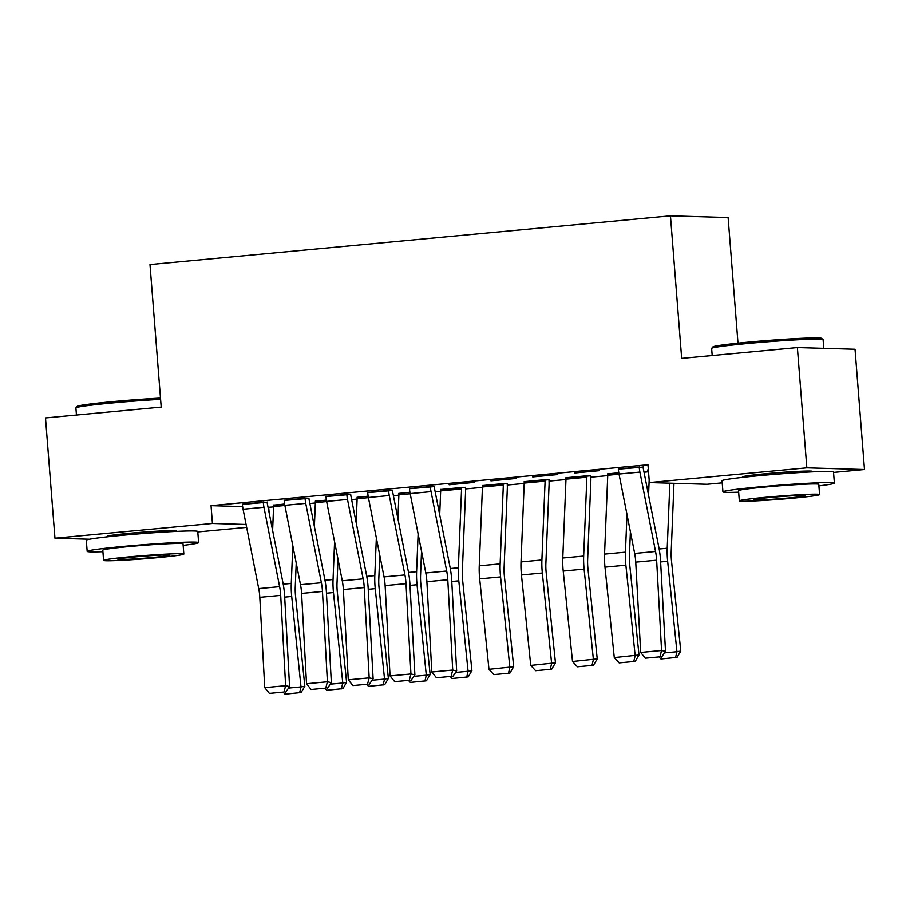 <?xml version="1.0" encoding="UTF-8"?>
<svg xmlns="http://www.w3.org/2000/svg" width="910" height="910" viewBox="0 0 910 910"><rect width="100%" height="100%" fill="white"/><g stroke="black" fill="none" stroke-linecap="round" stroke-linejoin="round"><path stroke-width="1.36" d="M108.813 536.661A34.887 1.399 -4.5 0 1 107.084 536.365A34.887 1.399 -4.5 0 1 129.698 533.271A34.887 1.399 -4.5 0 1 176.631 530.894A34.887 1.399 -4.5 0 1 174.959 531.451M744.573 477.147A34.887 1.399 -4.5 0 1 742.833 476.851A34.887 1.399 -4.5 0 1 765.458 473.757A34.887 1.399 -4.5 0 1 812.391 471.38A34.887 1.399 -4.5 0 1 810.719 471.937M268.075 507.336L273.569 506.893M309.855 503.503L315.349 502.98M351.624 499.59L357.118 499.078M393.393 495.677L398.887 495.165M435.173 491.764L440.656 491.252M465.51 488.932L482.425 487.339M507.279 485.019L524.205 483.438M549.048 481.106L565.975 479.524M590.817 477.193L607.743 475.611M644.03 472.222L648.523 471.801M268.689 507.348L269.11 512.58M246.655 527.368L197.8 531.94M737.999 343.15L728.114 217.536L670.454 215.829L149.991 264.56L161.207 407.1L45.5 417.94L54.964 538.208L212.439 523.466L246.087 524.467M670.454 215.829L681.681 358.381L797.387 347.552L855.036 349.247L864.5 469.526L833.549 472.426M722.221 482.846L707.024 484.268L649.376 482.573L806.851 467.831L864.5 469.526M315.338 501.376L326.383 500.079M308.945 498.361L284.182 500.454M398.887 493.55L409.932 492.264M392.483 490.536L367.72 492.64M507.188 483.631L482.425 485.735M474.224 482.402L449.153 484.757L474.224 482.402M590.726 475.816L565.975 477.909M557.762 474.588L532.703 476.931L557.762 474.588M648.386 470.06L647.408 470.026L648.375 469.935M643.108 467.08L618.345 469.173M649.376 482.573L647.965 464.748L211.04 505.653L242.651 506.586M599.531 470.675L574.472 473.018L599.531 470.675M607.743 474.008L618.789 472.711M515.993 478.501L490.922 480.844L515.993 478.501M548.957 479.729L524.194 481.822M434.252 486.623L409.489 488.727M465.42 487.544L440.656 489.648M350.714 494.448L325.951 496.541M357.118 497.463L368.152 496.166M267.165 502.263L242.413 504.367M273.569 505.289L284.614 503.992M89.499 539.232L54.964 538.208M797.387 347.552L806.851 467.831M211.04 505.653L212.439 523.466M639.218 466.955L639.218 467.046A15.652 5.414 84.7 0 0 639.912 472.085L655.553 551.483A22.363 7.746 -95.3 0 1 656.645 560.196L661.57 650.514L665.517 651.389L660.58 561.083A33.545 11.614 84.7 0 0 658.965 548.002L643.313 468.604A4.47 1.547 -95.3 0 1 643.12 467.16L643.086 466.819M618.334 468.912L618.334 469.003A15.652 5.414 84.7 0 0 619.028 474.042L634.668 553.439A22.363 7.746 -95.3 0 1 635.749 562.152L640.685 652.459L661.57 650.514L659.943 656.838L645.315 658.203L659.943 656.838M661.513 657.191L665.517 651.389M640.685 652.459L645.315 658.203M648.557 495.233L649.171 480.082M664.482 652.891L676.949 651.731L667.656 561.288A33.545 11.614 -95.3 0 1 667.223 548.241L669.862 483.176M675.55 657.611L676.949 651.731L680.771 651.071L677.086 657.35L660.933 658.976L659.466 657.384M673.969 483.29L671.193 551.938A22.363 7.746 84.7 0 0 671.478 560.64L680.771 651.071M614.284 657.589L639.002 654.984L635.316 661.252L633.781 661.513L619.164 662.889L614.284 657.589L604.991 567.158A33.545 11.614 -95.3 0 1 604.558 554.11L607.755 475.27A4.47 1.547 84.7 0 0 607.732 473.837L607.721 473.746M633.781 661.513L635.169 655.632L625.887 565.201A33.545 11.614 -95.3 0 1 625.454 552.154L626.979 514.4M630.391 531.747L629.424 555.851A22.363 7.746 84.7 0 0 629.709 564.553L639.002 654.984M572.515 661.502L597.233 658.897L593.536 665.164L592.012 665.426L577.395 666.791L572.515 661.502L563.222 571.071A33.545 11.614 -95.3 0 1 562.789 558.012L565.986 479.172A4.47 1.547 84.7 0 0 565.952 477.739L565.952 477.659M586.836 475.702L586.848 475.793A4.47 1.547 84.7 0 1 586.87 477.227L583.674 556.067A33.545 11.614 -95.3 0 0 584.106 569.114L593.4 659.545L592.012 665.426M590.715 475.555L590.738 475.907A15.652 5.414 -95.3 0 1 590.84 480.924L587.644 559.764A22.363 7.746 84.7 0 0 587.94 568.454L597.233 658.897M711.688 348.325L712.917 346.892A54.554 2.184 -4.5 0 1 748.259 342.137A54.554 2.184 -4.5 0 1 821.605 338.338L823.049 339.566A55.897 2.241 175.5 0 0 747.895 343.457A55.897 2.241 175.5 0 0 711.688 348.325A55.897 2.241 175.5 0 0 711.643 348.428L712.2 355.526M818.909 485.872A55.897 2.241 175.5 0 0 834.39 483.096A55.897 2.241 175.5 0 0 759.19 486.907A55.897 2.241 175.5 0 0 722.938 491.866A55.897 2.241 175.5 0 0 738.658 492.185M834.39 483.096L833.514 471.949A55.897 2.241 175.5 0 0 758.314 475.771A55.897 2.241 175.5 0 0 722.062 480.73L722.938 491.866M739.341 500.875L738.545 490.638A40.245 1.615 -4.5 0 1 764.639 487.066A40.245 1.615 -4.5 0 1 818.784 484.313L819.591 494.562A40.245 1.615 175.5 0 0 765.446 497.304A40.245 1.615 175.5 0 0 739.341 500.875A40.245 1.615 175.5 0 0 793.497 498.134A40.245 1.615 175.5 0 0 819.591 494.562M788.504 497.986A25.935 1.035 175.5 0 0 805.327 495.688A25.935 1.035 175.5 0 0 770.429 497.451A25.935 1.035 175.5 0 0 753.616 499.761A25.935 1.035 175.5 0 0 788.504 497.986M823.789 348.325L823.106 339.646A55.897 2.241 175.5 0 0 823.049 339.566M160.592 399.353A55.897 2.241 175.5 0 0 112.135 402.971A55.897 2.241 175.5 0 0 75.928 407.839L77.157 406.406A54.554 2.184 -4.5 0 1 112.499 401.651A54.554 2.184 -4.5 0 1 160.501 398.079M75.928 407.839A55.897 2.241 175.5 0 0 75.894 407.942L76.451 415.04M183.149 545.386A55.897 2.241 175.5 0 0 198.63 542.61A55.897 2.241 175.5 0 0 123.43 546.421A55.897 2.241 175.5 0 0 87.178 551.38A55.897 2.241 175.5 0 0 102.898 551.699M198.63 542.61L197.754 531.474A55.897 2.241 175.5 0 0 122.554 535.285A55.897 2.241 175.5 0 0 86.302 540.244L87.178 551.38M103.592 560.389L102.784 550.152A40.245 1.615 -4.5 0 1 128.879 546.58A40.245 1.615 -4.5 0 1 183.035 543.839L183.831 554.076A40.245 1.615 175.5 0 0 129.686 556.818A40.245 1.615 175.5 0 0 103.592 560.389A40.245 1.615 175.5 0 0 157.737 557.648A40.245 1.615 175.5 0 0 183.831 554.076M152.743 557.5A25.935 1.035 175.5 0 0 169.567 555.202A25.935 1.035 175.5 0 0 134.68 556.965A25.935 1.035 175.5 0 0 117.856 559.275A25.935 1.035 175.5 0 0 152.743 557.5M530.746 665.415L555.453 662.81L551.767 669.077L550.243 669.339L535.615 670.704L530.746 665.415L521.453 574.972A33.545 11.614 -95.3 0 1 521.02 561.925L524.217 483.085A4.47 1.547 84.7 0 0 524.183 481.652L524.183 481.561M545.067 479.615L545.067 479.695A4.47 1.547 84.7 0 1 545.101 481.128L541.905 559.968A33.545 11.614 -95.3 0 0 542.337 573.016L551.631 663.458L550.243 669.339M548.935 479.468L548.969 479.809A15.652 5.414 -95.3 0 1 549.071 484.825L545.875 563.665A22.363 7.746 84.7 0 0 546.159 572.367L555.453 662.81M488.977 669.328L513.684 666.712L509.998 672.99L508.474 673.252L493.846 674.617L488.977 669.328L479.684 578.885A33.545 11.614 -95.3 0 1 479.251 565.838L482.448 486.998A4.47 1.547 84.7 0 0 482.414 485.565L482.402 485.474M503.298 483.517L503.298 483.608A4.47 1.547 84.7 0 1 503.332 485.041L500.136 563.881A33.545 11.614 -95.3 0 0 500.568 576.929L509.862 667.371L508.474 673.252M507.166 483.381L507.2 483.722A15.652 5.414 -95.3 0 1 507.302 488.738L504.106 567.578A22.363 7.746 84.7 0 0 504.39 576.28L513.684 666.712M430.362 486.509L430.362 486.6A15.652 5.414 84.7 0 0 431.056 491.639L446.696 571.025A22.363 7.746 -95.3 0 1 447.788 579.75L452.714 670.056L456.661 670.943L451.724 580.637A33.545 11.614 84.7 0 0 450.109 567.544L434.457 488.158A4.47 1.547 -95.3 0 1 434.263 486.713L434.229 486.372M409.477 488.465L409.477 488.556A15.652 5.414 84.7 0 0 410.171 493.584L425.812 572.981A22.363 7.746 -95.3 0 1 426.892 581.706L431.829 672.012L452.714 670.056L451.087 676.392L436.459 677.757L451.087 676.392M452.657 676.744L456.661 670.943M431.829 672.012L436.459 677.757M439.701 514.787L440.667 490.911A4.47 1.547 84.7 0 0 440.645 489.478L440.633 489.387M461.518 487.43L461.529 487.521A4.47 1.547 84.7 0 1 461.563 488.954L458.367 567.794A33.545 11.614 -95.3 0 0 458.799 580.842L468.093 671.273L471.915 670.624L468.229 676.892L452.077 678.53L450.609 676.938M465.397 487.294L465.42 487.635A15.652 5.414 -95.3 0 1 465.533 492.651L462.337 571.491A22.363 7.746 84.7 0 0 462.621 580.193L471.915 670.624M455.626 672.444L468.093 671.273L466.693 677.154M388.593 490.422L388.593 490.513A15.652 5.414 84.7 0 0 389.275 495.54L404.927 574.938A22.363 7.746 -95.3 0 1 406.008 583.663L410.945 673.969L414.892 674.856L409.955 584.538A33.545 11.614 84.7 0 0 408.328 571.457L392.688 492.06A4.47 1.547 -95.3 0 1 392.494 490.626L392.46 490.274M367.697 492.378L367.708 492.469A15.652 5.414 84.7 0 0 368.391 497.497L384.043 576.894A22.363 7.746 -95.3 0 1 385.123 585.619L390.06 675.925L410.945 673.969L409.307 680.305L394.69 681.67L409.307 680.305M410.888 680.657L414.892 674.856M390.06 675.925L394.69 681.67M397.932 518.689L398.899 494.824A4.47 1.547 84.7 0 0 398.876 493.391L398.864 493.3M413.857 676.357L426.312 675.186L417.03 584.755A33.545 11.614 -95.3 0 1 416.598 571.707L418.122 533.954M424.924 681.067L426.312 675.186L430.146 674.538L426.46 680.805L410.308 682.432L408.84 680.851M421.535 551.289L420.568 575.404A22.363 7.746 84.7 0 0 420.852 584.095L430.146 674.538M346.812 494.335L346.824 494.426A15.652 5.414 84.7 0 0 347.506 499.453L363.158 578.851A22.363 7.746 -95.3 0 1 364.239 587.576L369.176 677.882L373.123 678.758L368.186 588.452A33.545 11.614 84.7 0 0 366.559 575.37L350.919 495.973A4.47 1.547 -95.3 0 1 350.714 494.539L350.691 494.187M325.928 496.291L325.939 496.371A15.652 5.414 84.7 0 0 326.622 501.41L342.274 580.808A22.363 7.746 -95.3 0 1 343.354 589.532L348.291 679.838L369.176 677.882L367.538 684.206L352.921 685.583L367.538 684.206M369.119 684.559L373.123 678.758M348.291 679.838L352.921 685.583M356.163 522.602L357.129 498.725A4.47 1.547 84.7 0 0 357.095 497.292L357.095 497.201M372.088 680.27L384.543 679.099L375.25 588.656A33.545 11.614 -95.3 0 1 374.818 575.609L376.353 537.867M383.155 684.98L384.543 679.099L388.377 678.451L384.68 684.718L368.539 686.345L367.071 684.752M379.766 555.202L378.787 579.306A22.363 7.746 84.7 0 0 379.083 588.008L388.377 678.451M305.043 498.248L305.055 498.327A15.652 5.414 84.7 0 0 305.737 503.366L321.389 582.764A22.363 7.746 -95.3 0 1 322.47 591.477L327.407 681.795L331.354 682.671L326.417 592.365A33.545 11.614 84.7 0 0 324.79 579.283L309.138 499.886A4.47 1.547 -95.3 0 1 308.945 498.441L308.922 498.1M284.159 500.193L284.17 500.284A15.652 5.414 84.7 0 0 284.853 505.323L300.505 584.72A22.363 7.746 -95.3 0 1 301.585 593.434L306.522 683.751L327.407 681.795L325.769 688.119L311.152 689.496L325.769 688.119M327.35 688.472L331.354 682.671M306.522 683.751L311.152 689.496M314.394 526.515L315.361 502.638A4.47 1.547 84.7 0 0 315.326 501.205L315.326 501.114M330.307 684.172L342.774 683.012L333.481 592.569A33.545 11.614 -95.3 0 1 333.049 579.522L334.584 541.78M341.387 688.893L342.774 683.012L346.596 682.352L342.911 688.631L326.758 690.258L325.302 688.665M337.997 559.115L337.018 583.219A22.363 7.746 84.7 0 0 337.303 591.921L346.596 682.352M263.274 502.149L263.286 502.24A15.652 5.414 84.7 0 0 263.968 507.279L279.62 586.666A22.363 7.746 -95.3 0 1 280.701 595.39L285.626 685.696L289.573 686.584L284.648 596.278A33.545 11.614 84.7 0 0 283.021 583.196L267.369 503.799A4.47 1.547 -95.3 0 1 267.176 502.354L267.153 502.013M242.39 504.106L242.39 504.197A15.652 5.414 84.7 0 0 243.084 509.236L258.724 588.622A22.363 7.746 -95.3 0 1 259.816 597.347L264.742 687.653L285.626 685.696L284 692.032L269.383 693.397L284 692.032M285.581 692.385L289.573 686.584M264.742 687.653L269.383 693.397M272.625 530.428L273.591 506.551A4.47 1.547 84.7 0 0 273.557 505.118L273.546 505.027M288.538 688.085L301.005 686.913L291.712 596.482A33.545 11.614 -95.3 0 1 291.28 583.435L292.804 545.682M299.617 692.794L301.005 686.913L304.827 686.265L301.142 692.533L284.989 694.171L283.522 692.578M296.228 563.028L295.25 587.132A22.363 7.746 84.7 0 0 295.534 595.834L304.827 686.265M639.218 467.046L618.334 469.003M655.553 551.483L634.668 553.439M656.645 560.196L635.749 562.152M639.912 472.085L619.028 474.042M660.637 561.948L667.656 561.288M659.147 548.992L667.223 548.241M607.732 473.837L618.8 472.802M604.991 567.158L625.887 565.201M604.558 554.11L625.454 552.154M607.755 475.27L619.062 474.212M565.952 477.739L586.848 475.793M563.222 571.071L584.106 569.114M562.789 558.012L583.674 556.067M565.986 479.172L586.87 477.227M524.183 481.652L545.067 479.695M521.453 574.972L542.337 573.016M521.02 561.925L541.905 559.968M524.217 483.085L545.101 481.128M482.414 485.565L503.298 483.608M479.684 578.885L500.568 576.929M479.251 565.838L500.136 563.881M482.448 486.998L503.332 485.041M430.362 486.6L409.477 488.556M446.696 571.025L425.812 572.981M447.788 579.75L426.892 581.706M431.056 491.639L410.171 493.584M440.645 489.478L461.529 487.521M451.781 581.501L458.799 580.842M450.291 568.545L458.367 567.794M440.667 490.911L461.563 488.954M388.593 490.513L367.708 492.469M404.927 574.938L384.043 576.894M406.008 583.663L385.123 585.619M389.275 495.54L368.391 497.497M398.876 493.391L409.944 492.344M410 585.403L417.03 584.755M408.522 572.458L416.598 571.707M398.899 494.824L410.205 493.766M346.824 494.426L325.939 496.371M363.158 578.851L342.274 580.808M364.239 587.576L343.354 589.532M347.506 499.453L326.622 501.41M357.095 497.292L368.175 496.257M368.232 589.316L375.25 588.656M366.753 576.371L374.818 575.609M357.129 498.725L368.425 497.668M305.055 498.327L284.17 500.284M321.389 582.764L300.505 584.72M322.47 591.477L301.585 593.434M305.737 503.366L284.853 505.323M315.326 501.205L326.394 500.17M326.462 593.229L333.481 592.569M324.984 580.284L333.049 579.522M315.361 502.638L326.656 501.581M263.286 502.24L242.39 504.197M279.62 586.666L258.724 588.622M280.701 595.39L259.816 597.347M263.968 507.279L243.084 509.236M273.557 505.118L284.625 504.083M284.693 597.142L291.712 596.482M283.215 584.186L291.28 583.435M273.591 506.551L284.887 505.494M747.326 476.851L747.246 475.816M807.955 472.085L807.875 471.039M111.566 536.365L111.486 535.33M172.195 531.599L172.115 530.564"/></g></svg>
